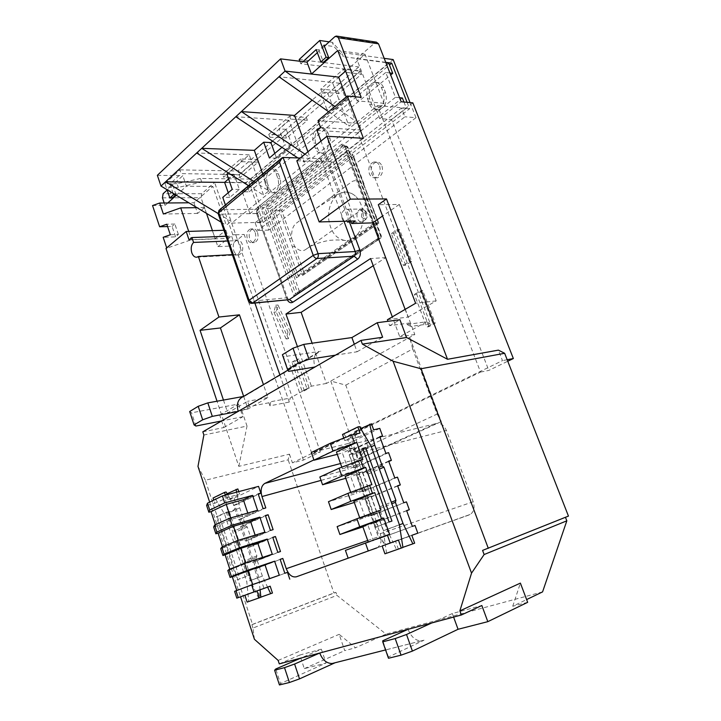 <?xml version="1.0" encoding="UTF-8"?>
<svg xmlns="http://www.w3.org/2000/svg" width="721" height="721" viewBox="0 0 721 721"><rect width="100%" height="100%" fill="white"/><g stroke="black" fill="none" stroke-linecap="round" stroke-linejoin="round"><path stroke-width="0.54" stroke-dasharray="3.6 2.7" d="M384.194 58.347L341.772 52.534L343.358 56.68L333.967 46.568L325.351 45.351M341.772 52.534L332.345 42.323L333.967 46.568M407.086 102.31L409.609 108.736L401.489 108.024L404.923 116.811L257.848 230.459L255.135 222.762L263.138 222.555L248.943 182.53L201.727 182.071L178.33 187.388L168.732 187.343L172.346 198.014M410.06 102.598L415.99 117.685L404.923 116.811M385.753 62.321L343.358 56.68M415.99 117.685L268.78 230.098L250.656 179.087L200.474 178.447L201.727 182.071M268.78 230.098L257.848 230.459M200.474 178.447L177.078 183.738L178.33 187.388M177.078 183.738L165.001 183.639L167.047 189.713M165.001 183.639L179.889 169.859L181.178 173.617L239.111 174.572L360.302 70.928L358.761 66.936L237.858 171.003L239.111 174.572M173.085 193.336L169.904 183.963L181.178 173.617M179.889 169.859L237.858 171.003M299.855 61.249L300.774 63.709L360.302 70.928M299.197 59.492L358.761 66.936M303.027 61.646L300.774 63.709M332.345 42.323L329.173 41.854M250.656 179.087L393.17 59.573M323.972 45.153L318.754 49.929L316.159 49.578M169.904 183.963L172.4 183.99L168.732 187.343M248.943 182.53L389.466 65.007M267.239 182.801C265.598 175.455 267.266 170.769 272.223 168.75C274.899 168.588 276.936 170.237 278.333 173.716L280.145 178.736C281.785 186.036 280.163 190.714 275.269 192.768C272.52 192.985 270.438 191.317 269.014 187.766L267.239 182.801L265.049 182.774C263.417 175.419 265.076 170.724 270.033 168.705C272.709 168.534 274.746 170.192 276.143 173.671L277.964 178.709C279.604 186.018 277.973 190.704 273.088 192.768C270.339 192.985 268.257 191.317 266.833 187.757L265.049 182.774M315.654 143.164C313.905 135.169 315.888 130.113 321.62 127.996C324.441 127.887 326.577 129.573 328.01 133.052L329.975 138.306C331.732 146.246 329.785 151.293 324.153 153.465C321.233 153.627 319.043 151.933 317.582 148.364L315.654 143.164L313.446 143.064C311.697 135.052 313.68 129.987 319.412 127.86C322.233 127.752 324.369 129.438 325.802 132.916L327.767 138.189C329.524 146.138 327.586 151.203 321.954 153.384C319.033 153.546 316.843 151.843 315.374 148.274L313.446 143.064M369.702 98.921C367.836 90.134 370.243 84.636 376.93 82.446C379.886 82.437 382.085 84.15 383.545 87.583L385.69 93.099C387.565 101.814 385.212 107.303 378.642 109.565C375.578 109.646 373.289 107.916 371.793 104.374L369.702 98.921L367.485 98.714C365.619 89.9 368.025 84.402 374.713 82.194C377.669 82.185 379.877 83.906 381.337 87.349L383.482 92.874C385.356 101.607 383.004 107.114 376.434 109.385C373.37 109.466 371.081 107.726 369.585 104.175L367.485 98.714M263.138 222.555L409.609 108.736M255.135 222.762L401.489 108.024M176.032 194.697L172.4 183.99M318.754 49.929L323.441 62.303M281.514 210.054L279.46 210.775L289.518 238.804L291.581 238.074C291.329 230.486 293.014 225.448 296.628 222.969L350.604 182.593C354.687 179.277 359.148 180.259 363.97 185.531L366.818 193.084C367.241 201.312 365.412 206.909 361.32 209.874L306.055 249.223C302.505 251.917 298.656 250.899 294.483 246.167L281.514 210.054L352.47 155.051L363.97 185.531L364.393 184.9L352.875 154.384L352.47 155.051M363.078 212.947C364.898 227.394 355.868 241.382 345.683 240.589C336.437 239.246 330.795 232.279 328.758 219.68C327.956 209.351 330.642 201.267 336.788 195.445C342.953 190.659 349.135 190.849 355.345 196.013C359.527 200.023 362.086 205.521 363.033 212.506L360.933 210.162M342.223 218.805C341.069 213.939 342.241 210.757 345.729 209.279C347.864 209.036 349.478 210.217 350.577 212.821C351.74 217.679 350.586 220.86 347.125 222.356C344.962 222.618 343.331 221.437 342.223 218.805M381.986 166.1C383.383 172.103 381.86 175.996 377.407 177.808C374.866 178.06 372.964 176.699 371.694 173.725C370.297 167.714 371.856 163.811 376.362 162.036C378.858 161.819 380.733 163.171 381.986 166.1M379.652 166.037C381.048 172.049 379.525 175.96 375.073 177.772C372.532 178.024 370.621 176.663 369.359 173.68C367.962 167.651 369.512 163.739 374.019 161.964C376.515 161.747 378.39 163.099 379.652 166.037M257.586 232.676C258.776 237.75 257.73 241.057 254.45 242.58C252.368 242.833 250.773 241.571 249.664 238.777C248.484 233.694 249.547 230.387 252.846 228.881C254.91 228.638 256.487 229.909 257.586 232.676M255.279 232.757C256.46 237.84 255.414 241.156 252.143 242.68C250.061 242.941 248.466 241.67 247.357 238.867C246.176 233.775 247.24 230.468 250.538 228.954C252.593 228.719 254.171 229.981 255.279 232.757M232.36 254.657L237.957 254.36C240.399 251.971 241.03 248.61 239.85 244.266C238.642 241.202 236.921 239.805 234.695 240.084L233.234 240.778L227.629 241.012M233.739 250.701C234.947 253.783 236.686 255.18 238.948 254.883C242.4 253.224 243.491 249.646 242.211 244.167C241.003 241.102 239.282 239.714 237.056 239.985C233.559 241.634 232.459 245.203 233.739 250.701M350.721 221.086L320.98 141.109M363.42 138.279L333.237 161.928L355.246 220.959M317.006 130.42L357.787 132.862L430.293 323.729L426.481 321.782L406.941 324.441L409.483 322.999L389.628 325.676L387.997 321.296M389.628 325.676L399.93 319.745M254.414 639.275L252.981 628.045L336.95 595.375L386.041 634.101L355.507 647.773L339.158 634.336L344.728 650.621L355.507 647.773M278.153 660.427L339.158 634.336M405.68 265.202L393.648 233.487L399.533 229.575L411.673 261.453L405.68 265.202L403.381 265.373L391.332 233.586L393.648 233.487M290.275 331.741L288.409 338.672L276.17 311.941L277.991 304.992L290.275 331.741L287.994 332.03L286.138 338.978L288.409 338.672M428.995 326.667L416.684 294.195L422.767 290.59L435.205 323.233L428.995 326.667L426.733 326.992L414.395 294.438L416.684 294.195M304.388 390.827L294.204 361.843L298.936 359.022L309.192 388.132L304.388 390.827L302.126 391.242L291.933 362.194L294.204 361.843M373.235 265.725L385.87 257.559L414.818 334.517L326.442 383.437L312.121 343.196M345.783 385.14L412.718 348.955L437.115 414.07L367.791 446.371L345.783 385.14L330.768 381.039L350.172 435.412L312.013 453.96L231.657 223.104L377.552 105.608L382.689 118.911L379.742 118.686L356.643 58.734L374.965 42.773L376.425 42.16M412.718 348.955L409.681 337.356L431.609 395.847L480.537 372.072L382.689 118.911M213.641 526.979L215.849 526.339L215.336 524.78M206.639 505.466L214.786 503.276L213.758 500.131M247.132 602.098L248.727 601.512L246.798 581.811L224.573 514.172L214.669 497.589L213.065 498.013M234.604 591.337L236.74 590.391M227.827 570.518L230.017 569.797L229.819 569.166M220.707 548.663L222.906 547.978L222.546 546.878M237.056 579.873L239.877 578.909L219.229 515.83L216.39 516.633L237.056 579.873L250.151 575.007L239.877 578.909M260.065 589.805L258.785 577.332L236.109 508.81L229.062 496.994L237.11 494.858L239.723 507.8L245.717 525.888L247.276 526.943L256.892 555.918L256.261 557.675L262.372 576.088L267.563 587.128M236.605 492.173L237.146 494.84L239.579 494.191L228.07 499.716L234.064 498.112L258.56 486.387M229.062 496.994L214.786 503.276M270.177 586.191L258.046 590.553L270.177 586.209M355.886 470.849L379.237 536.505C381.67 542.12 385.005 544.49 389.25 543.634L470.353 514.379C473.994 511.64 474.932 507.431 473.183 501.762L446.416 430.428C443.658 424.552 439.909 422.344 435.178 423.813L358.878 458.727C355.264 461.07 354.272 465.117 355.886 470.849L321.034 480.384M228.07 499.716L226.358 494.516L224.573 494.985L228.169 513.163L234.046 531.017L235.596 532.053L245.023 560.659L244.383 562.398L250.367 580.576L258.524 597.952L260.281 597.312L258.046 590.553M234.064 498.112L236.245 504.7L233.577 505.43L238.345 519.85L241.012 519.084L243.211 525.726L240.553 526.51L245.356 541.038L248.015 540.218L250.232 546.915L247.573 547.753L252.422 562.398L255.072 561.524L257.307 568.265L254.657 569.157L259.145 582.73L261.786 581.802L263.985 588.426M261.786 581.802L287.49 572.357M415.026 525.465L381.661 537.731L384.32 545.202L382.157 545.977M411.817 535.333L384.32 545.202M435.178 423.813L340.636 447.11C345.395 445.605 349.207 448.12 352.082 454.636L356.516 467.1L353.804 467.83L348.036 451.616L350.757 450.931L380.012 437.196M388.601 452.662L356.516 467.1M388.817 461.485L359.175 474.562L364.979 490.875L362.275 491.677L356.462 475.319L359.175 474.562M397.487 477.167L364.979 490.875M397.704 486.008L367.665 498.409L373.523 514.866L370.828 515.74L364.961 499.229L367.665 498.409M406.464 501.888L373.523 514.866M406.671 510.747L376.227 522.464L380.228 533.72C382.085 540.002 381.193 544.598 377.552 547.491L376.804 547.888M257.307 568.265L280.181 559.46M255.072 561.524L280.478 551.52M250.232 546.915L272.835 537.578M248.015 540.218L273.115 529.629M243.211 525.726L265.544 515.875M241.012 519.084L265.806 507.926M340.636 447.11L313.896 459.908M379.787 428.382L348.126 443.532L350.757 450.931M209.649 502.14L240.553 596.799M236.245 504.7L258.307 494.336M326.442 383.437L311.4 386.177L290.193 398.046L289.31 402.066L269.951 405.806L268.915 402.787L270.817 401.714L290.193 398.046M202.826 431.825L223.843 427.535L219.698 415.098L241.868 410.817L249.34 406.518L268.915 402.787M219.698 415.098L238.516 404.057L191.552 412.8L189.677 411.529M288.598 371.342L283.497 356.733L319.565 351.424C314.221 353.858 312.689 359.058 314.969 367.007M283.497 356.733L282.389 354.714M426.481 321.782L399.74 336.743L392.314 316.861M414.818 334.517L399.74 336.743M241.868 410.817L247.024 426.066L203.872 435.006M223.447 400.065L227.746 412.881L247.573 401.309L249.34 406.518M252.981 628.045L251.899 624.737L252.512 624.377L205.377 480.249L288.166 459.854L289.436 454.158L238.804 466.379L217.03 401.218M238.804 466.379L247.024 426.066M237.957 254.36L254.883 303.045M279.874 374.911L289.31 402.066M243.653 396.352L247.943 408.996L267.879 397.55L263.444 384.635M267.879 397.55L247.573 401.309M430.293 323.729L410.772 326.433L409.483 322.999M405.13 309.381L408.023 317.069L387.411 319.718M406.941 324.441L410.772 326.433M205.377 480.249L197.978 466.397M269.951 405.806L270.817 401.714M312.013 453.96L320.331 451.905L303.415 460.097L292.429 462.837L502.483 360.626L498.382 350.136M437.115 414.07L441.27 421.596L431.609 395.847L350.172 435.412L358.707 459.322L367.791 446.371M480.537 372.072L488.793 370.414L507.764 361.239M507.169 359.725L502.483 360.626M357.787 132.862L361.356 130.032L358.86 123.48L318.024 120.659M345.602 71.091L364.997 54.255L383.996 103.31L358.86 123.48M346.206 96.965L355.345 121.011L349.018 126.13L332.498 82.464L278.955 76.759M327.875 93.487L334.102 110.016L346.125 99.949L339.771 83.248L327.875 93.487L320.611 92.793L326.856 109.43L338.87 99.282L332.489 82.473M320.611 92.793L312.139 100.147M307.921 151.761L310.066 157.593L304.316 162.243L288.914 120.308L279.009 128.915L284.84 144.921L281.938 147.372M262.732 173.878L268.834 190.912L263.58 195.157L249.187 154.808L228.314 172.932M225.412 204.971L231.126 221.374L226.313 225.267L212.803 186.388L193.958 202.754L188.857 202.799M206.494 213.38L204.494 207.576L197.617 213.434L195.643 207.684M195.292 206.657L193.958 202.754M223.907 230.278L225.862 230.215L215.228 238.75L212.434 230.648M225.862 230.215L228.692 238.363L231.603 236.073L233.234 240.778M297.449 346.63L311.4 386.177M215.228 238.75L191.516 239.678L166.001 248.466M225.988 236.281L231.603 236.073M364.997 54.255L337.725 50.479M339.771 83.248L332.498 82.464M288.914 120.308L235.83 116.721M274.809 153.402L276.558 158.223L292.05 145.245L286.228 129.338L272.538 141.118M286.228 129.338L279.009 128.915M249.187 154.808L196.689 152.996M228.233 192.741L229.846 197.347L239.354 189.389L234.028 174.275L228.584 178.952M234.028 174.275L226.899 174.149M152.546 205.557L165.001 205.431L164.181 202.998M303.415 460.097L229.26 246.113L217.868 246.636L201.024 197.698L201.7 193.706L214.606 182.467L245.924 182.755L388.682 62.997M289.436 454.158L292.429 462.837M166.695 247.88L166.875 248.43M170.327 234.749L178.384 234.478L175.582 236.849L163.162 237.299M175.582 236.849L172.076 226.421L167.578 226.547M188.713 231.414L191.516 239.678M197.617 213.434L163.37 214.02M176.321 195.283L186.406 186.234L182.801 175.699L167.146 190.011M167.759 202.971L165.001 205.431M399.578 97.705L395.432 97.299L385.744 72.461L389.917 72.974M385.87 62.619L356.643 58.734M403.958 102.022L406.356 108.15L377.552 105.608M231.657 223.104L259.957 222.365L256.802 213.452L249.962 213.578L395.432 97.299M217.868 246.636L232.82 234.821L235.704 234.713M232.82 234.821L214.606 182.467M249.962 213.578L242.283 191.813L249.142 191.822L245.924 182.755M256.802 213.452L402.372 97.984M406.356 108.15L259.957 222.365M320.331 451.905L244.176 234.469L229.26 246.113M235.623 234.776L244.176 234.469M268.78 134.394L289.59 116.252L306.344 117.451L285.471 135.287L268.78 134.394L269.798 137.206L290.644 119.118L307.389 120.272L286.48 138.062L269.798 137.206M360.41 71.226L337.59 90.738L320.764 89.062L343.556 69.189L360.41 71.226L361.554 74.191L338.69 93.64L321.872 92.018L344.71 72.199L361.554 74.191M222.717 174.572L240.625 158.953L257.199 159.458L239.21 174.843L222.717 174.572L223.654 177.258L241.598 161.684L258.163 162.153L240.147 177.483L223.654 177.258M324.378 46.234L317.33 52.678M157.358 175.32L182.801 175.699M412.827 102.86L391.53 119.479L488.793 370.414M382.797 118.821L391.53 119.479M379.742 118.686L401.164 101.751M249.142 191.822L390.701 74.984M242.283 191.813L385.744 72.461M212.803 186.388L186.406 186.234M383.996 103.31L356.976 100.85L361.212 97.344M355.426 96.794L356.976 100.85M247.943 408.996L227.746 412.881M408.023 317.069L436.187 300.891L399.281 204.467L378.309 204.701M399.281 204.467L382.581 215.994M436.187 300.891L415.62 303.262M221.086 222.131L226.313 225.267M204.494 207.576L196.977 207.666M178.384 234.478L174.861 224.024L172.076 226.421M174.861 224.024L166.794 224.222M218.112 213.515L231.126 221.374M229.846 197.347L222.753 197.374M248.556 185.694L263.58 195.157M253.765 181.35L268.834 190.912M297.845 157.944L304.316 162.243M304.965 154.177L310.066 157.593M328.623 111.755L349.018 126.13M334.895 106.474L355.345 121.011M239.354 189.389L232.243 189.362M276.558 158.223L269.375 157.989M292.05 145.245L284.84 144.921M346.125 99.949L338.87 99.282M334.102 110.016L326.856 109.43M189.055 239.931L228.692 238.363M300.251 158.025L320.782 158.701L321.674 158.449L324.198 154.06L349.126 221.122M251.899 624.737L335.905 592.338L336.95 595.375M335.905 592.338L333.922 592.986L288.166 459.854M565.453 517.299L568.454 516.092M542.571 591.896L386.041 634.101M279.442 684.95L280.514 683.562L275.728 669.007M279.288 663.888L299.774 655.047L304.307 668.637L326.054 663.077L280.514 683.562M304.307 668.637L344.728 650.621M527.664 602.323L512.73 606.262L526.618 599.575M388.475 658.255L388.457 656.993L424.038 640.185L335.004 662.788M512.73 606.262L520.391 583.109M252.512 624.377L333.922 592.986M381.661 537.731L378.976 538.668L373.532 523.356L376.227 522.464M362.915 526.88L367.944 525.212L373.397 540.606L345.422 550.357M354.29 502.483L359.346 500.942L365.232 517.543L337.14 526.6M345.756 478.302L350.83 476.887L356.652 493.344L328.461 501.69M337.284 454.338L342.376 453.049L348.162 469.353L319.854 476.996M348.126 443.532L311.328 452.536M431.762 622.953L452.328 613.535L481.835 605.505M452.328 613.535L453.617 617.077M299.774 655.047L321.35 649.179L300.801 658.111M321.35 649.179L326.054 663.077M388.457 656.993L382.779 640.762M408.05 629.316C411.087 636.805 415.44 640.681 421.091 640.915L424.038 640.185M335.472 355.156L357.066 351.776L354.326 344.25M357.066 351.776L382.635 337.239M223.843 427.535L242.806 416.756L238.516 404.057M195.905 426.048L191.552 412.8M242.806 416.756L221.653 420.947M385.356 544.797L392.954 542.084L386.898 529.52L379.444 508.675L379.994 506.746L368.278 473.985L366.592 472.742L359.301 452.328L355.823 437.8L347.603 439.783L355.615 453.266L383.266 530.764L385.356 544.797L382.148 545.941M355.786 437.818L358.274 437.223L356.147 431.284L354.326 431.708L355.823 437.8M358.274 437.223L373.658 429.833M343.8 438.08L344.656 440.504L360.031 433.069M344.656 440.504L347.567 439.801L344.169 434.087L359.491 426.58M395.523 541.165L392.909 542.102L396.514 549.582L398.298 548.924L395.523 541.165L411.808 535.315M336.455 451.986L353.885 447.624L359.761 464.117L342.385 468.776L362.843 459.466M359.761 464.117L348.162 469.353M353.885 447.624L342.376 453.049M341.817 467.172L342.385 468.776M345.125 476.527L362.483 471.732L368.413 488.369L351.109 493.461L371.847 484.647M368.413 488.369L356.652 493.344M362.483 471.732L350.83 476.887M350.712 492.344L351.109 493.461M353.876 501.293L371.162 496.048L377.146 512.838L359.914 518.39L380.94 510.062M377.146 512.838L365.232 517.543M371.162 496.048L359.346 500.942M359.689 517.75L359.914 518.39M362.699 526.285L379.913 520.598L385.474 536.172L368.305 542.147L389.61 534.306M385.474 536.172L373.397 540.606M379.913 520.598L367.944 525.212M379.823 436.674L348.036 451.616M385.879 453.383L353.804 467.83M388.673 461.098L356.462 475.319M394.784 477.951L362.275 491.677M397.604 485.738L364.961 499.229M403.769 502.753L370.828 515.74M406.617 510.612L373.532 523.356M412.34 526.402L378.976 538.668M355.615 453.266L371.081 446.083M383.266 530.764L399.398 524.735M384.942 553.818L402.931 547.491M386.564 553.223L385.311 544.815M344.169 434.087L342.52 434.475M386.898 529.52L399.416 524.843M379.444 508.675L391.845 503.745M379.994 506.746L391.296 502.231M368.278 473.985L379.372 469.128M366.592 472.742L378.75 467.397M359.301 452.328L371.315 446.75M354.326 431.708L360.698 428.598M396.514 549.582L402.913 547.338M398.298 548.924L414.656 543.192M356.147 431.284L371.477 423.813M352.263 453.879L349.352 454.618L375.181 527.294L378.065 526.33L352.263 453.879L362.879 448.931M378.065 526.33L391.954 521.049M375.181 527.294L389.079 522.013M349.352 454.618L362.69 448.399M247.781 513.055L248.249 514.479L257.559 510.27M248.249 514.479L231.207 519.354L215.849 526.339M230.729 517.912L231.207 519.354M255.135 535.144L255.459 536.136L264.886 532.152M255.459 536.136L238.453 541.372L222.906 547.978M238.119 540.353L238.453 541.372M262.543 557.414L262.732 557.973L272.277 554.215M262.732 557.973L245.762 563.561L230.017 569.797M245.573 562.984L245.762 563.561M269.6 578.621L279.306 575.223M269.654 578.774L236.794 590.562M238.345 519.85L263.129 508.684M233.577 505.43L258.154 493.876M245.356 541.038L270.438 530.449M240.553 526.51L265.427 515.524M252.422 562.398L277.81 552.394M247.573 547.753L272.754 537.343M259.145 582.73L284.831 573.285M254.657 569.157L280.145 559.343M260.867 597.267L248.727 601.512M258.785 577.332L246.798 581.811M236.109 508.81L224.573 514.172M226.106 491.983L214.669 497.589M229.089 496.985L227.629 494.543M225.385 495.129L226.25 497.742M237.831 488.919L226.358 494.516M239.579 494.191L238.723 491.614M227.151 493.723L224.573 494.985M239.723 507.8L228.169 513.163M245.717 525.888L234.046 531.017M247.276 526.943L235.596 532.053M256.892 555.918L245.023 560.659M256.261 557.675L244.383 562.398M262.372 576.088L250.367 580.576M260.849 597.132L258.524 597.952M272.448 593.041L260.281 597.312M250.151 575.007L229.125 511.225L219.229 515.83M229.125 511.225L216.39 516.633M226.277 512.018L247.321 575.971M385.87 257.559L370.567 258.56M441.27 421.596L358.707 459.322M291.933 362.194L296.664 359.373L306.93 388.556L302.126 391.242M306.93 388.556L309.192 388.132M296.664 359.373L298.936 359.022M414.395 294.438L420.487 290.824L432.933 323.549L426.733 326.992M432.933 323.549L435.205 323.233M420.487 290.824L422.767 290.59M286.138 338.978L273.881 312.193L275.692 305.226L287.994 332.03M275.692 305.226L277.991 304.992M273.881 312.193L276.17 311.941M391.332 233.586L397.217 229.657L409.375 261.615L403.381 265.373M409.375 261.615L411.673 261.453M397.217 229.657L399.533 229.575M240.147 177.483L239.21 174.843M258.163 162.153L257.199 159.458M241.598 161.684L240.625 158.953M344.71 72.199L343.556 69.189M321.872 92.018L320.764 89.062M338.69 93.64L337.59 90.738M286.48 138.062L285.471 135.287M307.389 120.272L306.344 117.451M290.644 119.118L289.59 116.252M289.518 238.804L302.622 275.332L378.471 223.294L352.398 154.177L347.783 153.997L346.062 152.464L373.343 225.006L373.649 223.492L297.791 275.764L296.511 277.846L373.343 225.006M299.404 291.473L269.816 208.612L347.36 147.58L380.958 236.776L299.404 291.473L298.088 293.573L295.268 293.943L293.952 296.052L377.525 240.084L377.849 238.534L295.538 293.862L264.949 207.981L262.399 207.324L293.952 296.052M269.816 208.612L264.949 207.981L343.295 145.93L345.629 146.039L267.266 207.954L297.818 293.654L380.391 238.372L378.092 238.48L378.642 236.164L380.949 236.064L347.27 146.678L344.935 146.579L378.642 236.164L378.174 236.028L377.849 238.534L295.268 293.943M352.398 154.177L352.875 154.384M279.46 210.775L274.89 210.856L272.331 210.19L296.511 277.846M373.911 223.438L378.696 223.267L377.912 222.51L304.19 273.169L302.91 275.242L298.088 275.674L274.89 210.856L347.783 153.997M292.42 246.906L294.483 246.167L304.19 273.169M366.773 192.291L377.912 222.51M363.916 184.72L378.813 223.113M565.381 517.101L482.583 550.402M296.827 160.819L333.237 161.928M361.356 130.032L320.557 127.464M381.337 87.349L383.545 87.583M369.585 104.175L371.793 104.374M383.482 92.874L385.69 93.099M325.802 132.916L328.01 133.052M315.374 148.274L317.582 148.364M327.767 138.189L329.975 138.306M276.143 173.671L278.333 173.716M266.833 187.757L269.014 187.766M277.964 178.709L280.145 178.736M365.727 212.533C364.628 209.973 363.014 208.811 360.888 209.045C357.391 210.505 356.219 213.632 357.364 218.436C358.454 221.023 360.085 222.185 362.248 221.933C365.709 220.455 366.872 217.318 365.727 212.533M361.5 216.967C361.5 212.127 362.933 211.118 365.808 213.93C365.808 218.778 364.366 219.788 361.5 216.967M298.088 293.573L380.643 238.318L380.949 236.064L381.409 236.2L347.756 146.904L346.125 145.822L343.295 145.93L341.565 144.38C342.926 143.524 344.025 143.957 344.836 145.669L378.624 235.452C379.201 237.425 378.831 238.975 377.525 240.084M341.565 144.38L262.399 207.324M367.719 540.489L379.237 536.505M244.5 396.271L320.827 351.127M324.198 154.06L258.821 206.332C256.712 208.459 256.162 211.334 257.163 214.957L257.757 213.939L256.613 213.542L286.453 297.818L249.7 301.36L219.481 214.218L256.613 213.542L257.442 209.225L220.284 209.748L283.101 157.457M257.163 214.957L287.291 299.855M162.45 197.842L201.024 197.698M334.814 36.69L374.965 42.773M201.7 193.706L163.099 193.715M343.971 221.266L320.782 158.701L258.199 209.036C257.505 209.685 257.352 211.325 257.757 213.939L287.553 298.034L286.453 297.818L288.445 299.747M251.719 303.361L249.7 301.36L248.448 301.09M218.968 210.334L220.284 209.748L219.481 214.218L218.175 213.74M286.886 298.891L287.553 298.034L288.688 299.72M258.821 206.332L258.199 209.036L321.674 158.449M473.183 501.762L380.228 533.72M352.082 454.636L446.416 430.428M389.25 543.634L296.367 576.8M376.398 548.05L469.218 514.92M340.537 463.531L358.932 458.7M346.062 152.464L272.331 210.19M380.643 238.318L381.409 236.2L380.643 238.318M378.624 235.452L378.174 236.028L344.935 146.579L343.791 145.714L344.44 146.354L344.836 145.669M347.36 147.58L345.629 146.039L347.756 146.904L347.36 147.58M374.713 82.194L376.93 82.446M376.434 109.385L378.642 109.565M319.412 127.86L321.62 127.996M321.954 153.384L324.153 153.465M270.033 168.705L272.223 168.75M273.088 192.768L275.269 192.768M345.683 240.589C341.213 239.859 335.68 239.796 329.082 240.39C319.205 242.274 311.652 245.149 306.434 248.997L306.055 249.223M347.125 222.356L362.248 221.933C366.782 219.698 368.233 216.67 366.61 212.821C365.421 209.964 363.519 208.702 360.888 209.045L345.729 209.279M375.073 177.772L377.407 177.808M252.143 242.68L254.45 242.58M197.004 257.163L238.948 254.883M234.695 240.084L237.056 239.985M281.37 158.359L282.082 157.764M287.922 370.143L319.565 351.424M421.091 640.915L385.564 649.936M250.538 228.954L252.846 228.881M374.019 161.964L376.362 162.036M316.33 208.225L336.788 195.445M329.434 198.428L333.282 196.265C338.338 193.886 341.727 192.651 343.475 192.552C347.928 191.885 351.884 193.039 355.345 196.013M361.32 209.874L363.033 212.506M302.91 275.242L378.696 223.267M373.649 223.492L297.791 275.764M336.878 36.14L336.265 36.05M377.552 547.491L470.353 514.379M340.537 463.54L358.878 458.727"/><path stroke-width="1.08" d="M389.466 65.007L391.719 63.124L407.086 102.31M384.194 58.347L393.17 59.573L410.06 102.598M391.719 63.124L385.753 62.321M167.047 189.713L169.859 198.023L173.545 194.706L173.085 193.336M175.762 194.94L172.346 198.014L169.859 198.023M329.173 41.854L319.745 40.484L299.197 59.492L299.855 61.249M320.854 61.979L326.099 57.247L328.695 57.59L323.441 62.303L320.854 61.979L316.159 49.578L303.027 61.646M319.745 40.484L326.099 57.247M328.695 57.59L323.972 45.153L325.351 45.351M175.356 194.697L173.545 194.706M217.03 401.218L166.001 248.466L186.198 231.486L189.055 239.931L191.921 237.56L193.579 242.436C191.209 244.924 190.614 248.375 191.804 252.819C193.03 256.018 194.769 257.469 197.004 257.163L198.356 256.487L232.36 254.657M320.98 141.109L317.006 130.42L320.557 127.464L318.024 120.659L347.333 96.019L363.42 138.279L326.892 136.278L296.827 160.819L319.178 221.942L350.37 199.131L326.892 136.278M319.178 221.942L355.246 220.959L351.632 223.51L350.721 221.086M387.997 321.296L387.411 319.718L415.62 303.262L378.309 204.701L386.501 198.933L447.525 359.283L498.382 350.136L504.655 353.299L568.454 516.092L482.583 550.402L484.124 554.539L566.832 520.823L565.453 517.299M447.525 359.283L406.581 337.509L399.93 319.745L377.254 322.693L351.902 337.563L303.748 344.386L309.03 359.283L298.269 363.123L287.553 369.476L288.598 371.342L314.969 367.007L238.2 411.376L212.307 416.368L202.664 419.802L194.066 424.903L195.905 426.048L221.653 420.947L238.2 411.376C236.254 404.003 237.93 399.083 243.247 396.595L287.922 370.143M408.05 629.316L431.762 622.953L406.527 634.498L412.403 651.099L401.056 655.173L395.207 638.563L382.734 641.834L382.779 640.762L408.05 629.316L319.745 653.028L294.592 664.032L299.53 678.876L335.004 662.788L332.084 663.518C326.55 663.392 322.431 659.895 319.745 653.028L279.288 663.888L278.153 660.427L254.414 639.275L240.553 596.799M312.121 343.196L301.135 312.346L373.235 265.725M321.034 480.384L261.975 496.544L265.806 507.926L263.129 508.684L258.154 493.876L260.84 493.155L258.56 486.387L222.392 495.922L224.7 502.916L252.575 495.381L257.559 510.27L229.729 518.201L214.633 525.104L213.641 526.979L215.858 533.792L216.895 532.035L232.045 525.258L259.857 517.146L264.886 532.152L237.119 540.66L239.462 547.78L267.203 539.083L272.277 554.215L244.581 563.317L246.942 570.491L274.611 561.199L279.306 575.223L251.683 584.893L253.999 591.941L236.821 598.133L244.897 595.249L247.132 602.098L259.263 597.844L260.867 597.267L260.101 589.796L270.177 586.191L272.448 593.041L260.849 597.132M222.392 495.922L207.486 503.195L206.639 505.466L208.838 512.225L211.046 511.613L215.336 524.78M227.629 494.543L226.106 491.983L224.492 492.407L213.065 498.013L213.758 500.131M251.683 584.893L234.604 591.337L236.821 598.133M244.581 563.317L229.089 569.455L227.827 570.518L230.08 577.44L232.27 576.701L236.74 590.391M237.119 540.66L221.834 547.185L220.707 548.663L222.942 555.53L225.141 554.828L229.819 569.166M215.858 533.792L218.066 533.134L222.546 546.878M270.177 586.209L253.999 591.941M260.101 589.796L244.897 595.249M275.431 536.505L280.478 551.52L277.81 552.394L272.754 537.343L275.431 536.505L272.835 537.578M268.104 514.74L273.115 529.629L270.438 530.449L265.427 515.524L268.104 514.74L265.544 515.875M289.779 579.161L287.49 572.357L284.831 573.285L280.145 559.343L282.812 558.442L286.264 568.698L367.719 540.489M229.729 518.201L232.045 525.258M214.633 525.104L216.895 532.035M207.486 503.195L209.73 510.071L224.7 502.916M208.838 512.225L209.73 510.071M221.834 547.185L224.114 554.179L239.462 547.78M222.942 555.53L224.114 554.179M229.089 569.455L231.387 576.512L246.942 570.491M230.08 577.44L231.387 576.512M236.001 590.67L238.263 597.592M314.005 460.214L311.328 452.536L330.29 443.289L333.048 451.112L314.005 460.214L337.284 454.338M333.048 451.112L356.724 442.352L362.843 459.466L360.581 460.061L363.411 467.992L365.673 467.37L371.847 484.647L369.594 485.305L372.451 493.299L374.704 492.623L380.94 510.062L378.696 510.783L381.58 518.859L383.824 518.12L389.61 534.306L387.375 535.081L390.214 543.021L398.443 540.083L401.309 548.077L402.931 547.491L399.398 524.735L371.081 446.083L359.491 426.58L357.841 426.958L360.031 433.069L351.641 435.06L354.453 442.91M330.29 443.289L351.641 435.06M360.581 460.061L339.077 468.208L341.862 476.112L322.557 484.755L345.756 478.302M339.077 468.208L319.854 476.996L322.557 484.755M341.862 476.112L363.411 467.992M369.594 485.305L347.955 493.371L350.767 501.338L331.182 509.513L354.29 502.483M347.955 493.371L328.461 501.69L331.182 509.513M350.767 501.338L372.451 493.299M378.696 510.783L356.904 518.769L359.743 526.808L339.897 534.495L362.915 526.88M356.904 518.769L337.14 526.6L339.897 534.495M359.743 526.808L381.58 518.859M360.698 428.598L371.477 423.813L373.658 429.833L379.787 428.382L382.554 436.007L379.823 436.674L385.879 453.383L388.601 452.662L391.386 460.358L388.673 461.098L394.784 477.951L397.487 477.167L400.308 484.927L397.604 485.738L403.769 502.753L406.464 501.888L409.312 509.729L406.617 510.612L412.34 526.402L415.026 525.465L417.82 533.17L411.817 535.333M391.386 460.358L388.817 461.485M400.308 484.927L397.704 486.008M409.312 509.729L406.671 510.747M376.804 547.888L296.367 576.8C292.149 577.593 288.779 574.889 286.264 568.698M280.181 559.46L282.812 558.442M261.975 496.544C260.281 490.262 261.209 485.882 264.76 483.421L340.537 463.531M313.896 459.908L264.814 483.394M382.554 436.007L380.012 437.196M221.644 420.947L202.826 431.825L203.872 435.006L197.978 466.397L209.649 502.14M484.124 554.539L471.534 573.15L459.863 610.876L461.368 614.995L431.762 622.953M471.534 573.15L393.107 361.248L420.983 368.755L504.655 353.299M406.581 337.509L362.375 344.115L393.107 361.248M362.375 344.115L361.014 340.384L314.969 367.007M258.307 494.336L260.84 493.155M202.664 419.802L198.212 406.302L189.677 411.529L194.066 424.903M198.212 406.302L207.828 402.877L212.307 416.368M243.491 396.451L207.828 402.877M298.269 363.123L293.014 348.207L282.389 354.714L287.553 369.476M293.014 348.207L303.748 344.386M361.014 340.384L382.635 337.239L377.254 322.693M198.356 256.487L218.932 317.033L200.059 330.335L223.447 400.065M254.883 303.045L279.874 374.911M263.444 384.635L239.435 314.834L218.932 317.033M382.581 215.994L372.595 222.888L405.13 309.381M372.595 222.888L351.632 223.51M336.878 36.14L376.425 42.16L378.516 43.828L401.164 101.751L412.827 102.86L513.352 358.535L507.764 361.239M513.352 358.535L507.169 359.725M345.602 71.091L338.663 77.12L346.206 96.965M312.139 100.147L294.529 115.432L307.921 151.761M272.538 141.118L270.88 142.551L263.688 142.217L269.375 157.989L281.938 147.372M263.688 142.217L254.315 150.356L262.732 173.878M228.314 172.932L226.899 174.149L232.243 189.362L222.753 197.374L225.412 204.971M195.643 207.684L195.292 206.657M212.434 230.648L206.494 213.38M392.314 316.861L370.567 258.56L285.94 314.032L297.449 346.63M186.198 231.486L223.907 230.278M191.921 237.56L225.988 236.281M227.629 241.012L193.579 242.436M338.663 77.12L285.074 71.082L311.463 74.047L337.725 50.479L355.426 96.794M294.529 115.432L241.373 111.584L285.083 71.073L280.568 58.87L157.358 175.32L160.99 186.081L221.086 222.131M254.315 150.356L201.727 148.328L241.373 111.584L304.965 154.177M228.584 178.952L224.61 182.377L165.596 181.809L201.727 148.328L253.765 181.35M164.181 202.998L162.45 197.842L163.099 193.715L167.146 190.011M167.578 226.547L159.638 226.764L166.794 224.222L170.327 234.749L163.162 237.299L166.695 247.88M196.977 207.666L180.71 207.864L163.37 214.02L159.674 203.034L152.546 205.557L159.638 226.764M180.71 207.864L188.713 231.414M159.674 203.034L167.759 202.971L176.321 195.283M188.857 202.799L167.759 202.971M403.958 102.022L402.372 97.984L399.578 97.705M385.87 62.619L388.682 62.997L392.72 73.317L389.917 72.974M347.333 96.019L361.212 97.344L338.383 37.771L336.265 36.05L334.814 36.69L324.378 46.234M350.37 199.131L386.501 198.933M317.33 52.678L306.993 62.132L280.568 58.87M390.701 74.984L392.72 73.317M239.435 314.834L220.428 327.956L243.653 396.352M220.428 327.956L200.059 330.335M311.463 74.047L306.993 62.132M160.99 186.081L165.596 181.809L218.112 213.515M224.61 182.377L228.233 192.741M196.689 152.996L248.556 185.694M235.83 116.721L297.845 157.944M278.955 76.759L328.623 111.755M285.074 71.082L334.895 106.474M270.88 142.551L274.809 153.402M279.523 162.279L218.742 212.749L249.087 300.26L313.238 255.369L279.523 162.279L282.082 157.764L283.101 157.457L300.251 158.025M566.832 520.823L542.571 591.896L526.618 599.575M299.53 678.876L289.418 682.508L279.442 684.95L274.62 670.242L284.516 667.646L294.592 664.032M459.863 610.876L520.391 583.109L527.664 602.323L487.811 621.664L458.051 629.28L412.403 651.099M401.056 655.173L388.475 658.255L382.734 641.834M420.983 368.755L488.306 548.348M382.157 545.977L390.214 543.021M387.375 535.081L345.422 550.357L348.126 558.126M461.368 614.995L481.835 605.505L487.811 621.664M300.792 658.111L275.728 669.007L274.62 670.242M453.617 617.077L458.051 629.28M395.207 638.563L406.527 634.498M289.418 682.508L284.516 667.646M335.472 355.156L309.03 359.283M354.326 344.25L351.902 337.563M365.448 542.976L368.242 550.898M365.61 447.66L362.69 448.399L389.079 522.013L391.954 521.049L365.61 447.66L362.879 448.931M369.657 424.227L374.758 445.154L382.238 465.865L383.933 467.136L395.928 500.374L395.396 502.33L403.03 523.491L412.872 543.85L414.656 543.192L411.808 535.315L417.82 533.17M401.309 548.077L384.942 553.818L382.148 545.941L398.443 540.083M356.724 442.352L336.455 451.986L341.817 467.172M365.673 467.37L345.125 476.527L350.712 492.344M374.704 492.623L353.876 501.293L359.689 517.75M383.824 518.12L362.699 526.285L368.242 541.976M343.8 438.08L342.52 434.475L357.841 426.958M399.416 524.843L403.03 523.491M391.845 503.745L395.396 502.33M391.296 502.231L395.928 500.374M379.372 469.128L383.933 467.136M378.75 467.397L382.238 465.865M371.315 446.75L374.758 445.154M402.913 547.338L412.872 543.85M211.046 511.613L226.268 504.376L243.347 499.734L252.575 495.381M243.347 499.734L247.781 513.055M226.268 504.376L230.729 517.912M218.066 533.134L233.478 526.267L250.52 521.283L259.857 517.146M250.52 521.283L255.135 535.144M233.478 526.267L238.119 540.353M225.141 554.828L240.751 548.339L257.748 542.994L267.203 539.083M257.748 542.994L262.543 557.414M240.751 548.339L245.573 562.984M232.27 576.701L274.611 561.199M265.031 564.894L269.6 578.621M248.078 570.59L252.674 584.542M256.973 590.905L259.263 597.844M224.492 492.407L225.385 495.129M267.599 587.119L270.69 593.689M238.723 491.614L237.831 488.919L227.151 493.723M236.046 489.388L236.605 492.173M301.135 312.346L285.94 314.032M349.126 221.122L359.815 249.89C360.96 253.9 360.248 257 357.661 259.19L292.852 302.198L289.436 299.476L354.119 256.189L316.997 258.488L252.692 303.081L288.445 299.747M287.291 299.855C288.86 302.55 290.716 303.334 292.852 302.198M378.516 43.828L338.383 37.771M283.101 157.457L318.042 253.666L355.192 251.539L343.971 221.266M313.238 255.369C314.122 257.343 315.374 258.388 316.997 258.488C318.276 257.352 318.628 255.748 318.042 253.666L313.238 255.369M288.688 299.72L252.233 303.307L252.692 303.081L249.087 300.26L248.457 301.117C249.178 302.766 250.439 303.487 252.233 303.307L251.719 303.361M248.448 301.09L218.193 213.776L219.418 209.964L281.37 158.359M359.815 249.89L355.192 251.539C355.759 253.54 355.399 255.09 354.119 256.189L357.661 259.19M218.968 210.334L218.175 213.74M385.564 649.936L332.084 663.518M264.76 483.421L340.537 463.54"/></g></svg>

